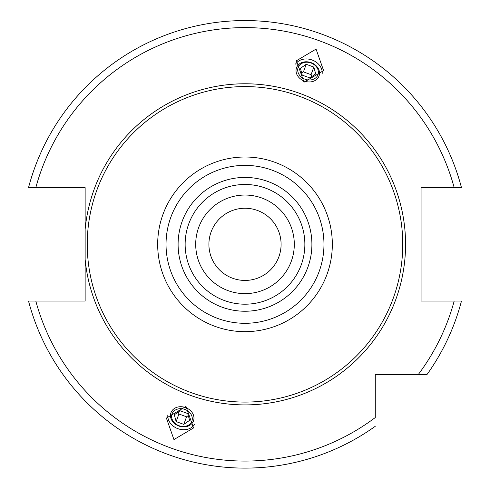 <?xml version="1.0" encoding="UTF-8"?>
<svg xmlns="http://www.w3.org/2000/svg" width="490" height="490" viewBox="0 0 490 490"><rect width="100%" height="100%" fill="white"/><g stroke="black" fill="none" stroke-linecap="round" stroke-linejoin="round"><path stroke-width="0.73" d="M85.138 259.363L85.138 301.032L35.813 301.032A216.733 216.733 0 0 0 375.285 417.541L375.285 374.623L426.937 374.623A223.777 223.777 0 0 0 461.476 301.032L421.063 301.032L421.063 187.646L461.476 187.646A223.777 223.777 0 0 0 28.524 187.646L85.138 187.646L85.138 259.363A160.567 160.567 0 0 0 245 404.905A160.567 160.567 0 0 0 405.567 244.339A160.567 160.567 0 0 0 245 83.772A160.567 160.567 0 0 0 85.138 229.32M35.813 301.032L28.524 301.032A223.777 223.777 0 0 0 375.285 426.276A223.777 223.777 0 0 1 28.524 301.032M461.476 301.032A223.777 223.777 0 0 1 426.937 374.623L401.341 374.623M316.062 49.098L296.468 60.723L304.008 82.222L323.602 70.597L316.062 49.098M173.938 439.579L166.398 418.08L185.992 406.455L193.532 427.954L173.938 439.579M245 86.589A157.749 157.749 0 0 1 402.749 244.339A157.749 157.749 0 0 1 245 402.088A157.749 157.749 0 0 1 87.251 244.339A157.749 157.749 0 0 1 245 86.589M245 304.198A59.86 59.86 0 0 0 304.86 244.339A59.86 59.86 0 0 0 245 184.479A59.86 59.86 0 0 0 185.14 244.339A59.86 59.86 0 0 0 245 304.198A59.86 59.86 0 0 1 185.14 244.339A59.86 59.86 0 0 1 245 184.479M245 195.044A49.3 49.3 0 0 0 195.7 244.339A49.3 49.3 0 0 0 245 293.639A49.3 49.3 0 0 0 294.3 244.339A49.3 49.3 0 0 0 245 195.044M262.23 198.15L260.166 197.433M260.025 197.384L258.224 196.851M258.395 196.894L259.994 197.378M263.651 198.707L265.409 199.467L263.644 198.707M265.8 199.644L267.026 200.239L265.794 199.644M269.555 201.592L270.443 202.119L269.555 201.592M229.577 291.164L228.083 290.644M224.206 289.033L222.981 288.445L224.2 289.033M220.445 287.085L219.557 286.564L220.445 287.085M228.138 290.662L229.792 291.232M229.975 291.293L231.776 291.832M233.473 292.267L235.004 292.61M245 280.433A36.095 36.095 0 0 1 208.905 244.339A36.095 36.095 0 0 1 245 208.244A36.095 36.095 0 0 1 281.095 244.339A36.095 36.095 0 0 1 245 280.433M322.151 73.763A14.437 11.827 -160 0 0 312.093 59.994A14.437 11.827 20 0 0 295.543 64.08M304.419 81.095A11.98 9.812 20 0 0 319.033 75.968A11.98 9.812 20 0 0 311.132 62.653A11.98 9.812 20 0 0 296.511 67.773A11.98 9.812 20 0 0 304.419 81.095M311.009 62.977A10.566 8.655 -160 0 1 317.979 74.719A10.566 8.655 -160 0 1 305.092 79.239A10.566 8.655 20 0 1 298.122 67.498A10.566 8.655 20 0 1 311.009 62.977M302.257 75.142L309.901 77.922L315.695 73.892L313.845 67.081L306.201 64.294L300.407 68.324L302.257 75.142M306.201 64.294L303.439 71.889L301.705 73.096M313.845 67.081L311.083 74.67L303.439 71.889M311.634 76.71L311.083 74.67M194.457 424.597A14.437 11.827 -160 0 1 177.907 428.683A14.437 11.827 20 0 1 167.85 414.92M185.581 407.582A11.98 9.812 20 0 1 193.489 420.904A11.98 9.812 20 0 1 178.868 426.031A11.98 9.812 20 0 1 170.967 412.709A11.98 9.812 20 0 1 185.581 407.582M178.991 425.7A10.566 8.655 -160 0 0 191.878 421.186A10.566 8.655 -160 0 0 184.908 409.438A10.566 8.655 20 0 0 172.021 413.958A10.566 8.655 20 0 0 178.991 425.7M180.1 410.761L187.744 413.542L189.593 420.353L183.799 424.383L176.155 421.602L174.305 414.791L180.1 410.761M188.295 415.581L186.561 416.788L178.917 414.007L178.366 411.968M183.799 424.383L186.561 416.788M176.155 421.602L178.917 414.007M28.524 187.646A223.777 223.777 0 0 1 461.476 187.646M418.203 374.623A216.733 216.733 0 0 0 454.187 301.032M454.187 187.646A216.733 216.733 0 0 0 35.813 187.646M245 157.014A87.324 87.324 0 0 0 157.676 244.339A87.324 87.324 0 0 0 245 331.663A87.324 87.324 0 0 0 332.324 244.339A87.324 87.324 0 0 0 245 157.014M245 165.375A78.963 78.963 0 0 0 166.036 244.339A78.963 78.963 0 0 0 245 323.302A78.963 78.963 0 0 0 323.964 244.339A78.963 78.963 0 0 0 245 165.375M245 311.242A66.903 66.903 0 0 0 311.903 244.339A66.903 66.903 0 0 0 245 177.435A66.903 66.903 0 0 0 178.097 244.339A66.903 66.903 0 0 0 245 311.242"/></g></svg>
